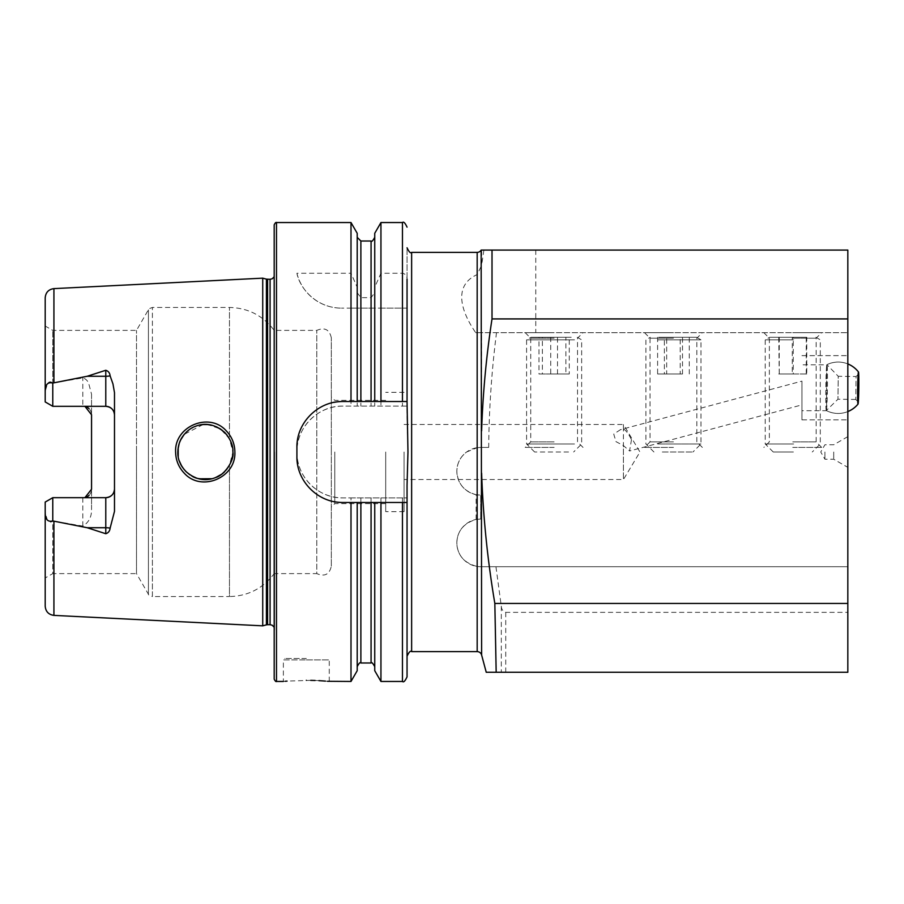 <?xml version="1.0" encoding="UTF-8"?>
<svg xmlns="http://www.w3.org/2000/svg" width="904" height="904" viewBox="0 0 904 904"><rect width="100%" height="100%" fill="white"/><g stroke="black" fill="none" stroke-linecap="round" stroke-linejoin="round"><path stroke-width="0.68" stroke-dasharray="4.52 3.39" d="M226.203 430.779C209.389 411.693 174.257 426.213 175.613 452C175.76 460.249 178.664 467.334 184.326 473.255C201.468 492.341 236.193 477.651 234.882 452C234.712 443.762 231.819 436.688 226.203 430.779M177.93 449.593L177.828 452C177.998 446.463 179.331 441.683 181.84 437.672C185.659 431.942 190.292 428.112 195.727 426.202C205.716 422.326 215.412 424.439 224.825 432.53C230.588 439.208 233.277 445.695 232.893 452L229.469 465.3C217.661 490.047 176.201 479.425 177.828 452C176.992 457.074 179.681 463.571 185.908 471.492C201.682 489.855 234.238 474.566 232.893 452L232.588 447.887M631.489 439.683L629.568 450.983L623.421 445.582L615.997 441.638L613.737 434.078L620.506 429.649L623.421 429.038C625.805 430.168 628.495 433.717 631.489 439.683M801.938 394.099L801.938 381.183L801.938 404.879L629.568 450.983M847.828 387.748L847.828 419.874L847.828 387.748M801.938 387.748L801.938 419.874L801.938 387.748M673.446 447.412L644.529 447.412L673.446 447.412M673.446 441.909L650.032 441.909L673.446 441.909M673.446 338.186L650.032 338.186L673.446 338.186M673.446 332.683L644.529 332.683L673.446 332.683M792.751 447.412L821.668 447.412L792.751 447.412M792.751 441.909L816.165 441.909L792.751 441.909M792.751 338.186L816.165 338.186L792.751 338.186M792.751 332.683L821.668 332.683L792.751 332.683M554.129 447.412L525.213 447.412L554.129 447.412M554.129 441.909L530.727 441.909L554.129 441.909M554.129 338.186L530.727 338.186L554.129 338.186M554.129 332.683L525.213 332.683L554.129 332.683M480.702 518.998L476.114 519.45C463.684 523.213 457.266 531.021 456.836 542.863A23.866 23.866 0 0 0 480.702 566.729L477.176 566.469C464.091 563.068 457.311 555.203 456.836 542.863A23.866 23.866 0 0 1 480.702 518.998L480.702 495.132L480.702 518.998M477.176 447.672L480.702 447.412A23.866 23.866 0 0 0 456.836 471.278C457.028 463.311 460.283 456.893 466.633 452L477.176 447.672L477.176 332.683L847.828 332.683L475.719 332.683C460.339 310.501 453.469 285.302 477.176 274.579L481.617 265.313L481.617 250.08L483.889 250.08L481.617 265.313M847.828 452L847.828 467.368L847.828 452M833.714 452L833.714 459.232L833.714 452M824.923 452L824.923 459.232L824.923 452M306.32 658.507L284.749 658.507L306.32 658.507M310.75 680.35L287.077 681.107M285.144 681.277L283.37 681.458L283.37 659.886L306.32 659.886L283.37 659.886L284.749 658.507M226.78 469.3L229.469 465.3L229.469 596.55L152.403 596.55L152.403 452L152.403 596.55C149.273 595.42 147.951 594.651 148.425 594.256L148.425 452L148.425 594.256L136.504 573.611L136.504 452L136.504 573.611L52.771 573.611L52.771 497.934L45.2 502.308L52.771 497.934L82.829 497.934A8.724 8.724 0 0 0 84.908 497.686L52.771 497.934L52.771 520.93C50.827 522.727 49.053 522.535 47.437 520.331L45.2 512.523L45.2 606.211M52.771 406.065L52.771 383.07C50.827 381.273 49.053 381.465 47.437 383.669L45.2 391.477L45.2 401.692L52.771 406.065L82.829 406.065L52.771 406.065L45.2 401.692L45.2 326.016L45.2 401.941L52.771 406.314L52.771 330.389L52.771 406.065M91.553 414.778A8.724 8.724 0 0 0 89.078 408.698A8.724 8.724 0 0 1 91.553 414.778L91.553 394.268L88.761 383.669C87.711 380.708 85.733 378.787 82.829 377.917L52.771 383.07M274.195 224.847L274.195 573.611C262.962 588.436 248.058 596.086 229.469 596.55L229.469 465.3L232 458.938M232.757 454.768L232.893 452L229.469 438.7L220.373 428.925L207.728 424.564M178.224 456.712L179.308 460.938M181.681 466.057L183.602 468.871M186.439 472.001L191.354 475.707M194.01 477.086L199.106 478.815M211.988 478.724L215.999 477.391M221.548 474.272L223.537 472.679M385.703 452L385.703 511.653L385.703 452M404.065 452L404.065 511.653L404.065 452M331.327 566.153L331.327 452L331.327 566.153C329.474 574.469 324.626 576.955 316.796 573.611L316.796 452L316.796 573.611L274.195 573.611L274.195 452L274.195 632.834L274.195 271.166L274.195 679.153M262.725 278.161L262.725 625.839M331.327 452L331.327 337.847L331.327 452M334.774 452L334.774 503.63L334.774 452M351.001 497.889L407.049 497.889L407.049 485.425L407.049 656.214L407.049 485.425L407.964 452L407.049 418.575L407.049 247.786L407.049 406.111L342.797 406.111C318.197 405.523 296.32 427.445 296.907 452C296.376 476.6 318.129 498.432 342.797 497.889L351.001 497.889L351.001 681.458M351.001 222.542L351.001 273.257L357.204 287.269L357.204 292.693L360.877 297.676L371.069 297.676L374.742 292.693L374.742 287.269L380.946 273.257L402.461 273.257C405.512 273.935 407.037 275.912 407.049 279.178L407.049 307.066M296.907 273.257A45.889 45.889 0 0 0 341.463 308.128C315.496 308.004 299.586 287.506 296.907 273.257L351.001 273.257M407.105 308.128L341.463 308.128L351.001 308.128L351.001 406.111M114.492 392.641L114.492 511.359M45.2 512.523L45.2 577.984L52.771 573.611L52.771 497.686L105.779 497.686M91.553 394.268L91.553 509.732C91.586 517.088 88.682 522.535 82.829 526.083L52.771 520.93M475.719 332.683L477.176 332.683M481.617 655.027L481.617 566.729L480.702 566.729L847.828 566.729L847.828 250.08L483.889 250.08M623.421 429.038L623.421 424.462L639.964 452L623.421 479.538L623.421 445.582M404.065 424.462L623.421 424.462L623.421 479.538L404.065 479.538M801.938 391.907L801.938 381.126L620.506 429.649M476.114 494.691C464.102 491.46 457.684 483.651 456.836 471.278A23.866 23.866 0 0 0 480.702 495.132L476.114 494.691L476.114 519.45M501.313 606.335L501.313 672.271L847.828 672.271L847.828 566.729L495.946 566.729L501.313 606.335C501.528 609.432 503.008 611.443 505.743 612.358L847.828 612.358M496.511 332.683C491.629 370.968 489.03 409.218 488.702 447.412L481.617 447.412L481.617 332.683M481.617 566.729L495.946 566.729M501.313 672.271L496.172 672.271M488.702 447.412L481.617 447.412M45.2 577.984L45.2 502.059L52.771 497.686M45.2 297.789L45.2 391.477M84.908 406.314L82.829 406.065A8.724 8.724 0 0 1 84.908 406.314A8.724 8.724 0 0 0 82.829 406.065L82.829 377.917M52.771 406.314L105.779 406.314M136.504 452L136.504 330.389L136.504 452M357.204 233.288L357.204 287.269M357.204 401.523L357.204 292.693M374.742 401.523L374.742 292.693M374.742 233.288L374.742 287.269M380.946 222.542L380.946 273.257M327.553 681.288L325.395 681.096M318.886 680.644L315.101 680.475M351.001 308.128L357.204 308.128L357.204 406.111L357.204 308.128L374.742 308.128L374.742 406.111L374.742 308.128L380.946 308.128L380.946 406.111M357.204 502.477L357.204 670.711M374.742 670.711L374.742 502.477M380.946 497.889L380.946 681.458M380.946 308.128L407.049 308.128L407.049 418.575L407.049 406.111L342.797 406.111A45.889 45.889 0 0 0 296.907 452A45.889 45.889 0 0 0 342.797 497.889L407.049 497.889L407.049 676.859M316.796 452L316.796 330.389L316.796 452M231.831 444.44L229.469 438.7L229.469 307.45L229.469 438.7L226.949 434.914M203.027 424.564L184.235 434.338M180.45 440.271L179.297 443.118M178.201 447.469L179.331 443.016M181.128 438.915L183.602 435.129M186.642 431.807L191.512 428.202M192.733 427.536L199.038 425.196M202.835 424.586L207.491 424.552M211.886 425.253L216.237 426.711M220.689 429.129L221.57 429.75M333.836 402.404A45.889 45.889 0 0 0 297.8 438.406M296.907 447.412L296.907 456.588M297.789 465.549A45.889 45.889 0 0 0 333.779 501.584M407.049 401.523L342.797 401.523M342.797 502.477L407.049 502.477M91.553 489.222A8.724 8.724 0 0 1 89.078 495.302A8.724 8.724 0 0 0 91.553 489.222L91.553 509.732M793.509 337.271L769.643 337.271L793.509 337.271M793.644 339.825L765.225 339.825L793.644 339.825M793.644 443.966L765.225 443.966L793.644 443.966M793.384 452L773.248 452L793.384 452M806.775 337.271L778.739 337.271L806.775 337.271L806.775 373.985L793.271 373.985L793.271 337.271M779.248 337.271L779.248 373.985L793.271 373.985M779.248 373.985L778.739 337.271M778.739 373.985L792.243 373.985L792.243 337.271M806.775 373.985L792.243 373.985M806.255 373.985L806.255 337.271M660.259 337.271L696.555 337.271L660.259 337.271M657.728 339.825L700.973 339.825L657.728 339.825M657.728 443.966L700.973 443.966L657.728 443.966M662.316 452L692.95 452L662.316 452M680.215 337.271L657.603 337.271L680.215 337.271L680.215 373.985L664.372 373.985L664.372 337.271M657.603 337.271L657.603 373.985L664.372 373.985M657.603 373.985L666.666 373.985L666.666 337.271M666.666 373.985L682.509 373.985L682.509 337.271M680.215 373.985L682.509 373.985M689.277 373.985L689.277 337.271M571.215 337.271L531.021 337.271L571.215 337.271M574.492 339.825L526.591 339.825L574.492 339.825M574.492 443.966L526.591 443.966L574.492 443.966M568.548 452L534.626 452L568.548 452M569.271 337.271L538.976 337.271L569.271 337.271L569.271 373.985L565.881 373.985L565.881 337.271M550.739 337.271L550.739 373.985L565.881 373.985M550.739 373.985L538.976 373.985L538.976 337.271M538.976 373.985L542.366 373.985L542.366 337.271M569.271 373.985L542.366 373.985M557.508 373.985L557.508 337.271M826.301 410.54A22.95 0.802 -89.2 0 1 826.29 410.518A22.95 0.802 -89.2 0 1 825.827 386.596A22.95 0.802 -89.2 0 1 826.911 364.662A22.95 0.802 -89.2 0 1 826.957 364.685A22.95 0.802 -89.2 0 1 827.42 388.607A22.95 0.802 -89.2 0 1 826.346 410.529A22.95 0.802 -89.2 0 1 826.301 410.54A25.696 25.696 0 0 0 847.828 411.58L847.828 363.928L847.828 411.58A25.696 25.696 0 0 1 826.618 410.698L826.618 387.748L826.618 410.698L801.938 410.698M858.404 374.256L856.077 376.527L855.794 399.455L856.077 376.527L838.234 376.279L837.951 399.218L838.234 376.279L826.957 364.674A22.95 0.802 -89.2 0 1 826.957 364.674A25.696 25.696 0 0 1 847.828 363.928A25.696 25.696 0 0 0 826.618 364.809L826.618 387.748L826.618 364.809L801.938 364.809M855.794 399.455L837.94 399.229L826.346 410.529M276.488 222.542L276.488 681.458M274.601 452L274.601 629.907L274.601 452M270.081 279.302L270.081 624.698M267.607 279.302L267.607 624.698M266.42 279.144L266.42 624.856M411.636 252.374L411.636 651.626M53.924 288.613L53.924 382.742M477.176 252.374L477.176 274.579M477.176 566.469L477.176 651.626M505.743 672.271L505.743 612.358M53.924 521.258L53.924 615.387M360.877 241.018L360.877 297.676M371.069 241.018L371.069 297.676M402.461 222.542L402.461 273.257M360.877 308.128L360.877 406.111M360.877 497.889L360.877 662.982M371.069 308.128L371.069 406.111M371.069 497.889L371.069 662.982M402.461 308.128L402.461 406.111M402.461 497.889L402.461 681.458M152.403 452L152.403 307.45L152.403 452M148.425 452L148.425 309.744L148.425 452M82.829 526.083L82.829 497.934A8.724 8.724 0 0 0 84.908 497.686M306.32 659.886L329.259 659.886L306.32 659.886M535.767 250.08L535.767 332.683M801.938 419.874L847.828 419.874L801.938 419.874M644.529 332.683L650.032 338.186L650.032 441.909L644.529 447.412M763.846 332.683L769.349 338.186L769.349 441.909L763.846 447.412M525.213 332.683L530.727 338.186L530.727 441.909L525.213 447.412M847.828 436.632L833.714 444.768L824.923 444.768L820.753 452L824.923 459.232L833.714 459.232L847.828 467.368M404.065 511.653L385.703 511.653M274.195 627.274L274.195 632.834M385.703 503.63L334.774 503.63L331.327 507.065M331.327 337.847C329.474 329.531 324.626 327.045 316.796 330.389L274.195 330.389C262.962 315.564 248.058 307.914 229.469 307.45L152.403 307.45C149.273 308.58 147.951 309.349 148.425 309.744L136.504 330.389L52.771 330.389L45.2 326.016M385.703 400.37L334.774 400.37L331.327 396.935M274.195 271.166L274.195 276.726M404.065 392.347L385.703 392.347M329.259 681.458L329.259 659.886L327.881 658.507M583.035 447.412L577.532 441.909L577.532 338.186L583.035 332.683M821.668 447.412L816.165 441.909L816.165 338.186L821.668 332.683M702.351 447.412L696.848 441.909L696.848 338.186L702.351 332.683M801.938 355.634L847.828 355.634L801.938 355.634M815.871 337.271L820.29 339.825L820.29 443.966L812.255 452M773.248 452L765.225 443.966L765.225 339.825L769.643 337.271M696.555 337.271L700.973 339.825L700.973 443.966L692.95 452M653.942 452L645.908 443.966L645.908 339.825L650.326 337.271M577.238 337.271L581.656 339.825L581.656 443.966L573.633 452M534.626 452L526.591 443.966L526.591 339.825L531.021 337.271M855.772 399.455L858.032 401.772"/><path stroke-width="1.36" d="M226.237 430.812C231.853 436.711 234.735 443.774 234.882 452C236.159 477.696 201.434 492.33 184.326 473.255C178.676 467.334 175.772 460.249 175.613 452C174.291 426.213 209.321 411.682 226.237 430.812M232.893 452C233.277 445.706 230.599 439.231 224.859 432.564C215.412 424.439 205.694 422.326 195.727 426.202C190.292 428.112 185.67 431.942 181.851 437.672C179.331 441.672 177.998 446.452 177.828 452C177.546 458.814 180.246 465.311 185.908 471.492C195.422 479.798 205.423 481.775 215.932 477.425C224.429 475.176 234.757 459.853 232.893 452M287.077 681.107L285.144 681.277M306.32 680.305C276.726 681.548 276.726 681.548 306.32 680.305C335.915 681.548 335.915 681.548 306.32 680.305M110.118 375.861A8.724 2.983 0 0 1 105.779 376.267L105.779 406.314C111.169 406.924 114.073 409.828 114.492 415.038A8.724 8.724 0 0 0 105.779 406.314L52.771 406.314L52.771 383.059L87.191 376.267L105.779 370.278C108.378 371.115 109.825 372.979 110.118 375.861L112.955 383.917L114.492 392.641L114.492 511.359L110.118 528.139A8.724 2.983 0 0 0 105.779 527.733L105.779 533.722C108.378 532.885 109.825 531.021 110.118 528.139M232 458.938L232.757 454.768M178.201 447.469L178.224 456.712M179.308 460.938L181.681 466.057M183.602 468.871L186.439 472.001M191.354 475.707L194.01 477.086M199.106 478.815L211.988 478.724M215.999 477.391L221.548 474.272M223.537 472.679L226.78 469.3M274.195 452L274.195 224.847C275.212 222.825 275.98 222.068 276.488 222.542L276.488 681.458C275.98 681.932 275.212 681.175 274.195 679.153L274.195 452M262.725 452L262.725 278.161L266.42 279.144L266.42 624.856L262.725 625.839L262.725 452M407.049 485.425L407.964 452L407.049 401.523L342.797 401.523C318.197 400.992 296.365 422.722 296.907 447.412L296.907 456.588C296.376 481.165 318.084 503.008 342.797 502.477L407.049 502.477L407.049 485.425M351.001 401.523L351.001 222.542L276.488 222.542M114.492 488.962A8.724 8.724 0 0 1 105.779 497.686C111.169 497.076 114.073 494.172 114.492 488.962A8.724 8.724 0 0 1 105.779 497.686L52.771 497.686L45.2 502.059L45.2 512.387C45.2 519.371 47.72 522.218 52.771 520.941L87.191 527.733L105.779 533.722M84.908 406.314A8.724 8.724 0 0 1 89.078 408.698A8.724 8.724 0 0 0 84.908 406.314L91.553 414.778L91.553 489.222L84.908 497.686A8.724 8.724 0 0 0 89.078 495.302A8.724 8.724 0 0 1 84.908 497.686M481.617 430.835C482.849 393.387 486.318 356.074 492.013 318.92L492.013 250.08L481.154 250.08L481.617 655.027A4.588 4.588 0 0 0 477.176 651.626L477.176 252.374L411.636 252.374C410.563 253.561 409.026 252.035 407.049 247.786M481.617 250.08L481.154 250.08A4.588 4.588 0 0 1 477.176 252.374M492.013 250.08L847.828 250.08L847.828 672.271L496.172 672.271L494.838 603.443C487.572 560.356 483.154 516.93 481.617 473.165M481.617 655.027L486.239 672.271L496.172 672.271M53.924 521.28L53.924 615.387C48.59 614.63 45.686 611.579 45.2 606.211L45.2 512.387M52.771 406.314L45.2 401.941L45.2 297.789C45.686 292.421 48.59 289.37 53.924 288.613L262.725 278.161M45.2 391.613C45.2 384.629 47.72 381.782 52.771 383.059M357.204 401.523L357.204 233.288L351.001 222.542M374.742 401.523L374.742 233.288L380.946 222.542L380.946 401.523M407.049 401.523L407.049 279.178M357.204 502.477L357.204 670.711L351.001 681.458L351.001 502.477M351.001 681.458L327.553 681.288M325.395 681.096L322.547 680.881M322.513 680.881L318.886 680.644M315.101 680.475L310.75 680.35M402.461 502.477L402.461 681.458L380.946 681.458L374.742 670.711L374.742 502.477M380.946 681.458L380.946 502.477M402.461 681.458C403.568 682.633 405.094 681.107 407.049 676.859L407.049 502.477M232.588 447.887L231.831 444.44M207.728 424.564L203.027 424.564M184.235 434.338L180.45 440.271M179.297 443.118L177.93 449.593M179.331 443.016L181.128 438.915M183.602 435.129L186.642 431.807M191.512 428.202L192.733 427.536M199.038 425.196L202.835 424.586M207.491 424.552L211.886 425.253M216.237 426.711L220.689 429.129M221.57 429.75L226.949 434.914M342.797 401.523A45.889 45.889 0 0 0 333.836 402.404M297.8 438.406A45.889 45.889 0 0 0 296.907 447.412M296.907 456.588A45.889 45.889 0 0 0 297.789 465.549M333.779 501.584A45.889 45.889 0 0 0 342.797 502.477M52.771 497.686L52.771 520.941M494.838 603.443L847.828 603.443M492.013 318.92L847.828 318.92M858.71 388.618L858.032 401.772L858.404 374.256L858.71 388.618M858.472 371.973L858.472 371.973A16.057 0.565 -89.2 0 1 858.8 388.019A16.057 0.565 -89.2 0 1 858.043 404.065A16.057 0.565 -89.2 0 1 857.998 404.065A16.057 0.565 -89.2 0 1 857.681 387.319A16.057 0.565 -89.2 0 1 858.472 371.973A25.696 25.696 0 0 0 847.828 363.928M274.195 627.274L272.217 625.229L270.081 624.698L270.081 279.302L266.42 279.144M270.081 624.698L267.607 624.698L267.607 279.302M477.176 651.626L411.636 651.626L411.636 252.374M53.924 382.72L53.924 288.613M360.877 401.523L360.877 241.018L357.204 237.345M371.069 401.523L371.069 241.018L360.877 241.018M402.461 401.523L402.461 222.542L380.946 222.542M371.069 502.477L371.069 662.982L360.877 662.982L360.877 502.477M87.191 376.267L105.779 376.267L105.779 370.278M105.779 497.686L105.779 527.733L87.191 527.733M267.607 624.698L266.42 624.856M411.636 651.626C410.563 650.439 409.026 651.965 407.049 656.214M53.924 615.387L262.725 625.839M371.069 241.018C371.601 242.08 372.821 240.859 374.742 237.345M402.461 222.542C403.568 221.367 405.094 222.892 407.049 227.141M283.37 681.458L276.488 681.458M360.877 662.982C360.21 661.954 358.978 663.174 357.204 666.655M371.069 662.982C371.601 661.92 372.821 663.14 374.742 666.655M270.081 279.302L272.217 278.771L274.195 276.726M847.828 411.58A25.696 25.696 0 0 0 858.054 404.065"/></g></svg>
